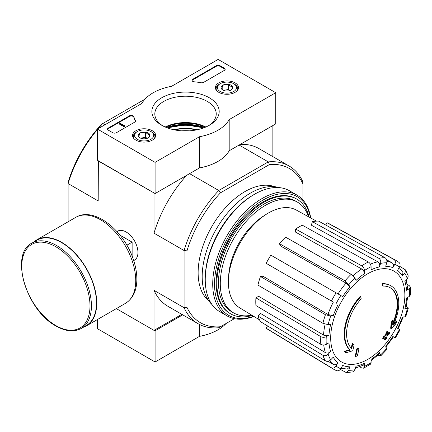 <?xml version="1.0" encoding="UTF-8"?>
<svg xmlns="http://www.w3.org/2000/svg" width="432" height="432" viewBox="0 0 432 432"><rect width="100%" height="100%" fill="white"/><g stroke="black" fill="none" stroke-linecap="round" stroke-linejoin="round"><path stroke-width="0.65" d="M390.857 285.768L390.317 285.455A38.2 22.054 -60 0 0 382.201 283.705L382.741 284.013A38.2 22.054 -60 0 1 390.857 285.768A38.2 22.054 -60 0 1 393.314 325.21A137.711 86.135 175.5 0 0 396.76 321.532L396.22 321.219A137.711 86.135 175.5 0 1 394.07 323.557M382.741 284.013A139.207 80.374 60 0 1 383.141 286.076L382.601 285.763A139.207 80.374 60 0 0 382.201 283.705M389.966 287.609A36.164 20.882 -60 0 1 392.753 323.185M383.141 286.076A36.164 20.882 -60 0 1 390.236 287.761A36.164 20.882 -60 0 1 392.607 325.004A137.462 72.144 -124.2 0 0 392.904 320.576L392.364 320.263A136.442 111.062 112.2 0 1 391.127 322.839A137.846 72.344 55.8 0 1 390.647 328.261L391.187 328.574A137.317 85.887 -4.5 0 0 395.507 324.157A133.429 108.61 -67.8 0 0 396.76 321.532M392.904 320.576A136.442 111.062 112.2 0 1 391.667 323.152L391.127 322.839M391.667 323.152A137.846 72.344 55.8 0 1 391.187 328.574M352.766 343.748A137.462 85.979 64.5 0 1 351.707 348.619A36.164 20.882 -60 0 1 361.168 298.76A139.207 80.374 -120 0 0 360.774 296.698L360.234 296.384A38.2 22.054 -60 0 0 349.666 349.785A137.711 72.274 -175.8 0 1 344.083 351.319A133.429 8.548 32.6 0 1 345.503 352.399L346.043 352.712A137.317 72.068 4.2 0 0 352.733 350.773A137.846 86.216 -115.5 0 0 354.154 344.806A136.442 8.743 -147.4 0 0 352.766 343.748L352.226 343.435A137.462 85.979 64.5 0 1 351.211 348.116M349.666 349.785L350.206 350.098A38.2 22.054 -60 0 1 360.774 296.698M350.206 350.098A137.711 72.274 -175.8 0 1 344.628 351.632L344.083 351.319M344.628 351.632A133.429 8.548 32.6 0 1 346.043 352.712M358.97 348.484A137.689 79.493 180 0 1 357.313 349.186L356.773 348.878A138.386 79.898 60 0 1 355.126 356.243L355.666 356.557A135.389 78.165 0 0 0 357.329 355.849A138.694 80.071 -120 0 0 358.97 348.484L358.43 348.17A137.689 79.493 180 0 1 356.773 348.878M357.313 349.186A138.386 79.898 60 0 1 355.666 356.557M385.058 339.838A135.389 78.165 0 0 0 386.278 338.882A138.386 79.898 -120 0 0 387.007 335.972A136.404 78.754 0 0 0 389.378 334.017A137.689 79.493 -120 0 0 389.713 332.543A136.863 79.018 180 0 1 387.337 334.498A138.386 79.898 -120 0 0 387.925 331.511L387.385 331.204A137.689 79.493 180 0 1 386.165 332.159A138.694 80.071 60 0 1 385.576 335.146A136.863 79.018 180 0 1 383.065 337.025A139.207 80.374 60 0 1 382.741 338.499L383.281 338.812A136.404 78.754 0 0 0 385.787 336.933A138.694 80.071 60 0 1 385.058 339.838L384.518 339.53A138.694 80.071 60 0 0 385.036 337.505M387.925 331.511A137.689 79.493 180 0 1 386.705 332.473L386.165 332.159M386.705 332.473A138.694 80.071 60 0 1 386.116 335.459L385.576 335.146M386.116 335.459A136.863 79.018 180 0 1 383.605 337.338L383.065 337.025M383.605 337.338A139.207 80.374 60 0 1 383.281 338.812M389.713 332.543L389.173 332.23A136.863 79.018 180 0 1 387.526 333.601M367.772 359.365A52.439 30.278 -60 0 1 330.691 337.959A52.439 30.278 -60 0 1 367.772 273.731A52.439 30.278 -60 0 1 404.849 295.142A52.439 30.278 -60 0 1 367.772 359.365M395.377 337.927L400.086 329.767L397.559 328.309A55.069 31.795 -60 0 0 402.338 317.288L405.799 316.586L408.364 307.967L407.392 308.459L404.887 308.707L405.859 308.216L407.624 297.389M404.887 308.707A55.069 31.795 -60 0 0 406.566 297.999L409.277 296.433L410.4 294.948L410.4 287.086L409.239 285.59L407.192 284.445M410.4 287.086L409.277 288.738L406.566 290.304L407.689 288.641L406.226 280.12M406.566 290.304A55.069 31.795 -60 0 0 404.887 281.529L407.392 278.883L408.256 275.94L405.524 269.903L399.805 266.377M405.518 269.903L404.843 273.251L402.338 275.891L403.007 272.533L399.184 267.581M402.338 275.891A55.069 31.795 -60 0 0 397.559 270.394L399.476 267.073C400.486 264.94 400.21 263.304 398.644 262.17M393.93 259.448A62.71 36.207 -60 0 1 395.987 260.437L329.141 223.722A61.079 35.262 120 0 0 327.073 222.734L393.93 259.448C395.496 260.588 395.777 262.219 394.767 264.352L392.85 267.673C393.86 265.54 393.584 263.903 392.018 262.764L386.662 259.826M392.85 267.673A55.069 31.795 -60 0 0 385.695 266.285L386.732 262.791C387.202 260.555 386.635 258.865 385.02 257.715L318.535 221.076A61.079 35.262 120 0 0 312.379 221.686L311.342 225.175L377.827 261.814C379.442 262.964 380.009 264.654 379.539 266.895L380.576 263.401C381.046 261.166 380.479 259.475 378.864 258.325A62.71 36.207 -60 0 1 385.02 257.715M379.539 266.895A55.069 31.795 -60 0 0 371.099 269.827L371.099 266.695C370.937 264.681 370.019 263.11 368.356 261.981L302.308 225.185A61.079 35.262 120 0 0 295.645 229.036L295.645 232.162L361.692 268.958C363.355 270.086 364.273 271.658 364.441 273.672L364.441 270.545C364.273 268.526 363.355 266.954 361.692 265.831A62.71 36.207 -60 0 1 368.356 261.981M364.441 273.672A55.069 31.795 -60 0 0 356 280.481L354.964 278.192L351.178 274.309L285.579 237.163A61.079 35.262 120 0 0 279.423 243.659L280.46 245.948L346.059 283.1L349.844 286.983L348.808 284.688L345.022 280.811A62.71 36.207 -60 0 1 351.178 274.309M349.844 286.983A55.069 31.795 -60 0 0 342.689 296.627L270.886 255.172A61.079 35.262 120 0 0 266.177 263.331L331.398 300.991A62.71 36.207 -60 0 1 336.112 292.831M331.398 300.991L333.315 302.098A58.887 33.998 -60 0 0 327.947 314.469L333.202 315.808L330.696 316.057L325.447 314.717L260.469 276.485A61.079 35.262 120 0 0 257.92 285.066L322.893 323.298A62.71 36.207 -60 0 1 325.447 314.717M322.893 323.298L328.147 324.637L330.653 324.389A55.069 31.795 -60 0 0 328.973 335.102L326.263 336.668C324.432 337.532 322.612 337.522 320.803 336.641L255.917 297.848A61.079 35.262 120 0 0 255.917 305.543L320.803 344.336A62.71 36.207 -60 0 1 320.803 336.641M320.803 344.336C322.607 345.217 324.427 345.227 326.263 344.358L328.973 342.797A55.069 31.795 -60 0 0 330.653 351.572L328.147 354.213C326.446 355.741 324.697 356.092 322.893 355.266L257.92 316.013A61.079 35.262 120 0 0 260.469 321.646L325.447 360.904A62.71 36.207 -60 0 1 322.893 355.266M325.447 360.904C327.245 361.73 328.995 361.379 330.696 359.851L333.202 357.205A55.069 31.795 -60 0 0 337.981 362.707L336.064 366.028C334.724 367.967 333.169 368.545 331.398 367.756L266.177 328.212A61.079 35.262 120 0 0 268.067 329.508L333.283 369.041A62.71 36.207 -60 0 1 331.398 367.756M336.112 370.478C337.878 371.266 339.433 370.688 340.778 368.744L342.689 365.429A55.069 31.795 -60 0 0 349.844 366.817L348.808 370.305L346.248 372.568L352.841 371.914L354.964 369.695L356 366.206A55.069 31.795 -60 0 0 364.441 363.274L364.441 366.401L363.566 368.199L370.375 364.268L371.099 362.556L371.099 359.424A55.069 31.795 -60 0 0 379.539 352.615L380.576 354.91L380.635 355.995L386.818 349.472M386.813 349.466L385.695 346.118A55.069 31.795 -60 0 0 392.85 336.469L395.372 337.927M328.973 335.102C327.143 335.966 325.323 335.961 323.514 335.081L258.628 296.282L255.917 297.848M327.947 314.469L262.975 276.237L260.469 276.485M279.423 243.659L345.022 280.811M295.645 229.036L361.692 265.831M312.379 221.686L378.864 258.325M327.073 222.734L325.739 225.045M408.364 307.967L406.323 306.158M392.85 336.469L393.455 336.82M380.635 355.995L378.049 355.131M379.539 352.615L379.598 353.705L371.099 360.644M363.566 368.199L361.692 367.945L359.678 366.741M364.441 363.274L363.56 365.072L355.45 368.069M346.248 372.568L340.335 369.376M349.844 366.817L347.269 369.074M267.511 325.901L266.177 328.212M337.981 362.707C336.641 364.651 335.086 365.224 333.315 364.441A58.887 33.998 -60 0 1 329.605 360.698M328.088 361.271L333.315 364.441M330.653 351.572C328.946 353.095 327.197 353.452 325.399 352.625L260.426 313.367L257.92 316.013M98.366 160.801L98.188 200.934L68.116 183.573L68.116 182.245A89.008 51.392 -60 0 1 101.628 124.195L144.995 99.155M234.43 318.676L218.754 327.726A91.044 52.564 -60 0 1 197.991 323.66A91.044 52.564 -60 0 1 184.086 307.714L184.086 250.528A91.044 52.564 -60 0 1 218.754 190.485L220.482 192.812L269.428 164.554L268.277 161.892L239.101 145.049M189.578 173.642L218.754 190.485L268.277 161.892A91.044 52.564 -60 0 1 289.035 165.964A91.044 52.564 -60 0 1 302.94 181.91L302.94 200.011M208.769 300.845A66.215 38.232 -60 0 1 211.847 226.53A66.215 38.232 -60 0 1 274.666 186.705M269.428 164.554A89.008 51.392 -60 0 1 302.94 183.908M220.482 326.727A89.008 51.392 -60 0 1 186.97 307.379L186.97 250.862A89.008 51.392 -60 0 1 220.482 192.812M104.938 124.778L102.778 123.53A91.044 52.564 -60 0 0 98.123 128.709M154.192 193.034L98.188 160.904M116.332 308.626L154.013 330.377L181.823 314.323M133.699 260.523A16.756 9.671 -120 0 0 137.948 252.482A16.756 9.671 -120 0 0 126.101 231.962A16.756 9.671 -120 0 0 117.013 231.622M186.97 250.862L184.086 250.528L154.013 233.167L154.013 193.136M68.116 221.778L68.116 183.573A91.044 52.564 -60 0 1 97.465 129.487M154.013 330.377L154.013 290.347A91.044 52.564 120 0 0 167.918 306.293L197.991 323.66M186.97 307.379L184.086 307.714L154.013 290.347M272.867 156.627L272.867 125.555M289.035 165.964L258.962 148.597A91.044 52.564 120 0 0 240.262 144.38M186.619 175.349A91.044 52.564 120 0 0 154.013 233.167M181.807 130.842A28.015 16.173 180 0 1 189.248 130.842M252.283 315.473A66.215 38.232 -60 0 1 230.575 313.799A66.215 38.232 -60 0 1 230.575 237.341A66.215 38.232 -60 0 1 296.789 199.109A66.215 38.232 -60 0 1 309.096 217.075M251.748 315.149A63.925 36.904 -60 0 1 233.523 312.854A63.925 36.904 -60 0 1 233.523 239.042A63.925 36.904 -60 0 1 297.443 202.138A63.925 36.904 -60 0 1 308.545 216.772M233.523 312.854L231.719 311.812A63.925 36.904 -60 0 1 231.719 238A63.925 36.904 -60 0 1 295.645 201.096L297.443 202.138M259.497 319.847L239.765 307.886A56.506 32.621 -60 0 1 228.539 285.844A56.506 32.621 -60 0 1 251.386 227.2A56.506 32.621 -60 0 1 296.266 210.028L316.489 221.135M253.654 316.305A68.51 39.555 -60 0 1 214.623 280.346A68.51 39.555 -60 0 1 259.843 202.019A68.51 39.555 -60 0 1 310.5 217.847M230.218 313.589A66.215 38.232 -60 0 1 216.14 283.073A66.215 38.232 -60 0 1 262.964 201.976A66.215 38.232 -60 0 1 296.428 198.909M253.87 316.435A69.779 40.289 -60 0 1 227.173 315.954A69.779 40.289 -60 0 1 227.173 235.375A69.779 40.289 -60 0 1 296.951 195.086A69.779 40.289 -60 0 1 310.721 217.966M227.173 315.954L219.699 311.634A69.779 40.289 -60 0 1 205.249 279.693A69.779 40.289 -60 0 1 254.588 194.227A69.779 40.289 -60 0 1 289.478 190.771L296.951 195.086M205.249 279.693L205.249 278.343A68.126 39.334 -60 0 1 253.417 194.902L254.588 194.227M211.982 304.544A68.126 39.334 -60 0 1 216.292 229.095A68.126 39.334 -60 0 1 279.477 187.639M97.465 319.518L97.465 328.714L155.093 361.984L199.492 336.355A45.841 26.465 0 0 0 226.06 323.509M154.192 330.275L155.093 330.793L155.093 361.984M199.492 324.47L199.492 336.355M155.093 330.793L182.72 314.842M155.093 162.362L97.465 129.092L141.863 103.459A45.841 26.465 180 0 1 171.563 86.314L218.122 59.432L275.746 92.702L229.192 119.583A45.841 26.465 180 0 1 199.492 136.728L155.093 162.362L155.093 193.552L97.465 160.283L97.465 129.092M235.116 82.89A11.556 6.669 180 0 1 238.502 87.691A11.556 6.669 180 0 1 226.946 94.279A11.556 6.669 180 0 1 215.39 87.691A11.556 6.669 180 0 1 222.458 81.459A11.556 6.669 180 0 1 235.116 82.89M152.28 130.718A11.556 6.669 180 0 1 155.66 135.518A11.556 6.669 180 0 1 144.11 142.106A11.556 6.669 180 0 1 132.554 135.518A11.556 6.669 180 0 1 139.622 129.287A11.556 6.669 180 0 1 152.28 130.718M209.336 97.778A33.669 19.44 180 0 1 209.336 125.264A33.669 19.44 180 0 1 161.719 125.264A33.669 19.44 180 0 1 161.719 97.778A33.669 19.44 180 0 1 209.336 97.778M116.375 132.732A2.549 1.469 180 0 1 112.774 132.732L108.27 130.129A2.549 1.469 180 0 1 107.525 129.092A2.549 1.469 180 0 1 108.27 128.05L129.492 115.798A2.549 1.469 180 0 1 132.068 115.436A2.549 1.469 180 0 1 133.807 116.591A52.461 30.289 180 0 0 135.47 120.587A2.549 1.469 180 0 1 135.589 121.03A2.549 1.469 180 0 1 134.843 122.067L116.375 132.732M203.596 82.377A2.549 1.469 180 0 1 201.037 82.739A52.207 30.143 180 0 0 194.098 81.788A2.549 1.469 180 0 1 191.97 80.336A2.549 1.469 180 0 1 192.715 79.299L216.319 65.669A2.549 1.469 180 0 1 219.92 65.669L224.424 68.267A2.549 1.469 180 0 1 225.169 69.309A2.549 1.469 180 0 1 224.424 70.351L203.596 82.377M229.192 119.583L229.192 150.773L275.746 123.892L275.746 92.702M229.192 150.773A45.841 26.465 180 0 1 199.492 167.918L199.492 136.728M199.492 167.918L155.093 193.552M165.429 127.116A33.669 19.44 180 0 1 205.627 127.116M162.815 125.869A30.71 17.728 180 0 1 154.818 113.935A30.71 17.728 180 0 1 173.777 97.556A30.71 17.728 180 0 1 207.241 101.401A30.71 17.728 180 0 1 216.238 113.935A30.71 17.728 180 0 1 208.24 125.869M165.186 127.013A30.71 17.728 180 0 1 205.864 127.013M107.584 129.406A2.549 1.469 180 0 1 108.27 128.677L129.492 116.424A2.549 1.469 180 0 1 132.068 116.062A2.549 1.469 180 0 1 133.807 117.218L133.807 116.591M135.529 121.343A2.549 1.469 180 0 0 135.47 121.214A52.461 30.289 180 0 1 133.807 117.218M124.659 125.869L124.119 126.182L119.615 123.579L120.155 123.271L123.779 125.361L124.297 125.037L124.659 126.49L124.119 126.803L124.119 126.182M124.567 125.815L124.567 125.194M124.119 126.803L119.615 124.205L119.615 123.579M192.029 80.649A2.549 1.469 180 0 1 192.715 79.92L216.319 66.296A2.549 1.469 180 0 1 219.92 66.296L224.424 68.893A2.549 1.469 180 0 1 225.115 69.622M138.429 136.312A5.881 3.397 180 0 1 139.952 133.034A5.881 3.397 180 0 1 145.633 132.154A5.881 3.397 180 0 1 149.791 134.557C149.283 136.48 148.775 137.57 148.268 137.835A5.881 3.397 180 0 1 142.587 138.715A5.881 3.397 180 0 1 139.952 137.835A5.881 3.397 180 0 1 138.429 136.312C138.931 136.064 139.439 134.973 139.952 133.034L145.633 132.154C147.015 133.79 148.397 134.59 149.791 134.557A5.881 3.397 180 0 1 148.268 137.835M136.453 132.057L137.354 131.533A9.553 5.513 180 0 1 150.86 131.533A9.553 5.513 180 0 1 150.86 139.331A9.553 5.513 180 0 1 137.354 139.331A9.553 5.513 180 0 1 137.354 131.533L136.453 132.057A10.822 6.248 180 0 0 133.283 136.474L133.283 137.77M150.86 131.533L151.762 132.057A10.822 6.248 180 0 1 154.931 136.474A10.822 6.248 180 0 1 154.3 138.58M133.915 138.58A10.822 6.248 180 0 1 133.283 136.474M140.983 138.31A5.092 2.943 180 0 1 142.792 137.792L140.551 138.137M147.269 138.299L145.633 137.354L142.792 137.792A5.092 2.943 180 0 1 147.231 138.31M145.633 137.354L145.633 132.154M139.952 137.781L139.952 133.034M221.265 88.484A5.881 3.397 180 0 1 222.788 85.207A5.881 3.397 180 0 1 228.469 84.326A5.881 3.397 180 0 1 232.627 86.729C232.124 88.652 231.617 89.748 231.104 90.007A5.881 3.397 180 0 1 225.423 90.887A5.881 3.397 180 0 1 222.788 90.007A5.881 3.397 180 0 1 221.265 88.484C221.767 88.236 222.275 87.145 222.788 85.207L228.469 84.326C229.851 85.963 231.239 86.762 232.627 86.729A5.881 3.397 180 0 1 231.104 90.007M219.294 84.229L220.19 83.711A9.553 5.513 180 0 1 233.701 83.711A9.553 5.513 180 0 1 233.701 91.508A9.553 5.513 180 0 1 220.19 91.508A9.553 5.513 180 0 1 220.19 83.711L219.294 84.229A10.822 6.248 180 0 0 216.124 88.646L216.124 89.942M233.701 83.711L234.598 84.229A10.822 6.248 180 0 1 237.767 88.646A10.822 6.248 180 0 1 237.136 90.752M216.756 90.752A10.822 6.248 180 0 1 216.124 88.646M223.819 90.482A5.092 2.943 180 0 1 225.628 89.964L223.387 90.31M230.105 90.472L228.469 89.527L225.628 89.964A5.092 2.943 180 0 1 230.072 90.482M228.469 89.527L228.469 84.326M222.788 89.959L222.788 85.207M132.133 256.16L132.133 242.158L120.01 235.159M126.846 245.209L132.133 242.158M81.227 328.45L86.27 325.539A49.28 28.453 -120 0 0 86.27 268.639A49.28 28.453 -120 0 0 36.99 240.187L31.946 243.097C9.25 253.892 26.379 310.635 56.079 326.063C65.696 331.49 74.083 332.289 81.227 328.45A49.28 28.453 -120 0 0 81.227 271.55A49.28 28.453 -120 0 0 31.946 243.097M83.198 327.316A49.664 28.674 -120 0 0 86.459 325.874A49.664 28.674 -120 0 0 86.459 268.526A49.664 28.674 -120 0 0 36.801 239.857A49.664 28.674 -120 0 0 33.917 241.963M407.392 308.459A58.892 33.998 -60 0 1 404.843 317.039M409.277 288.738A58.892 33.998 -60 0 1 409.277 296.433M404.843 273.251A58.892 33.998 -60 0 1 407.392 278.883M394.767 264.352A58.892 33.998 -60 0 1 399.476 267.073M380.576 263.401A58.892 33.998 -60 0 1 386.732 262.791M364.441 270.545A58.892 33.998 -60 0 1 371.099 266.695M348.808 284.688A58.892 33.998 -60 0 1 354.964 278.192M336.064 303.685A58.892 33.998 -60 0 1 340.778 295.526M333.202 315.808A55.069 31.795 -60 0 1 337.981 304.792M328.147 324.637A58.892 33.998 -60 0 1 330.696 316.057M326.263 344.358A58.892 33.998 -60 0 1 326.263 336.668M330.696 359.851A58.892 33.998 -60 0 1 328.147 354.213M340.778 368.744A58.892 33.998 -60 0 1 336.064 366.028M354.964 369.695A58.892 33.998 -60 0 1 348.808 370.305M371.099 362.556A58.892 33.998 -60 0 1 364.441 366.401M386.732 348.408A58.892 33.998 -60 0 1 380.576 354.91M399.476 329.416A58.892 33.998 -60 0 1 394.767 337.576M370.397 264.179A58.887 33.998 -60 0 1 377.827 261.814M353.101 275.778A58.887 33.998 -60 0 1 361.692 268.958M338.029 293.938A58.887 33.998 -60 0 1 346.059 283.1M323.514 335.081A58.887 33.998 -60 0 1 325.123 324.232M325.399 352.625A58.887 33.998 -60 0 1 323.73 345.006M386.921 261.425A58.887 33.998 -60 0 1 392.018 262.764M166.19 127.435A38.2 22.054 180 0 1 204.865 127.435M167.238 127.84A37.692 21.762 180 0 1 167.632 127.715M203.423 127.715A37.692 21.762 180 0 1 203.812 127.84M167.265 127.85A34.744 20.056 180 0 1 203.791 127.85L185.398 124.848L167.26 127.85M167.945 128.099A34.02 19.64 180 0 1 203.11 128.099M173.707 129.724A31.774 18.344 180 0 1 197.348 129.724M174.506 129.886A31.412 18.133 180 0 1 196.549 129.886M228.571 277.97A52.207 30.143 -60 0 1 264.762 215.293M108.27 128.677L108.27 128.05M129.492 116.424L129.492 115.798M135.47 121.214L135.47 120.587M124.297 125.658L124.297 125.35M224.424 68.893L224.424 68.267M219.92 66.296L219.92 65.669M216.319 66.296L216.319 65.669M192.715 79.92L192.715 79.299M55.868 325.593A48.26 27.864 -120 0 0 85.423 283.549A48.26 27.864 -120 0 0 26.314 249.426A48.26 27.864 -120 0 0 55.868 325.593M86.459 325.874L125.447 303.361A49.664 28.674 -120 0 0 125.447 246.019A49.664 28.674 -120 0 0 75.789 217.345L36.801 239.857M341.069 368.237L347.269 369.079M385.781 347.177L393.46 336.82M398.169 328.66L403.299 316.834M296.789 199.109L296.071 198.693M230.575 313.799L229.856 313.384M333.283 369.041L336.452 370.651M398.968 262.381L395.987 260.437M154.931 136.474L154.931 137.77M237.767 88.646L237.767 89.942M117.725 231.131L116.964 231.574M134.476 260.15L133.72 260.588M125.447 303.361C132.84 298.663 136.642 290.833 136.847 279.871C136.933 273.256 135.713 266.306 133.191 259.022C123.676 230.067 93.874 206.258 75.789 217.345"/></g></svg>
